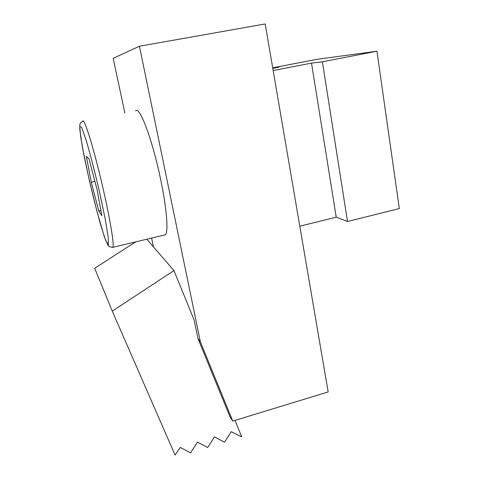 <?xml version="1.0" encoding="UTF-8"?>
<svg xmlns="http://www.w3.org/2000/svg" width="479" height="479" viewBox="0 0 479 479"><rect width="100%" height="100%" fill="white"/><g stroke="black" fill="none" stroke-linecap="round" stroke-linejoin="round"><path stroke-width="0.72" d="M98.788 211.023L101.889 215.76L97.021 189.45L88.992 158.83L86.37 156.364L91.279 182.2L98.788 211.023L100.925 210.538M94.908 181.409L91.279 182.2M135.641 110.942C139.323 104.919 152.615 140.072 160.746 179.936C166.842 209.042 168.536 232.165 165.405 234.776L163.962 235.117M272.695 67.838L317.182 59.282L376.943 51.223L399.318 208.575L347.514 221.496L336.228 217.197L299.794 226.19M272.785 68.365L279.059 67.156L272.713 67.946M376.943 51.223L322.373 61.779L311.518 63.126L273.156 70.539M336.228 217.197L311.518 63.126M347.514 221.496L322.373 61.779M235.015 420.394L241.745 436.896L231.297 431.687L224.537 442.255L214.46 436.884L207.664 447.512L197.444 442.135L190.6 452.823L180.236 447.446L175.063 455.05L112.278 311.134L173.955 270.581L194.163 320.158L197.935 338.431L200.36 341.79L139.443 46.241L265.186 23.95L328.169 391.96L232.758 421.083L200.36 341.79M135.587 241.901L94.698 268.27L112.278 311.134M197.935 338.431L229.968 416.754L232.758 421.083M124.875 113.068L113.164 58.3L139.443 46.241M153.519 246.972L151.615 238.069M146.808 239.219L173.955 270.581M165.405 234.776L112.942 247.32C109.859 246.924 108.458 246.481 108.745 245.99L107.691 244.829L104.452 237.057L97.099 211.94L88.926 178.607L82.394 147.095L79.771 129.414L79.867 124.199C80.694 122.6 81.628 121.672 82.675 121.409C83.849 115.774 94.962 152.053 103.967 192.498C110.619 222.034 114.259 245.116 112.942 247.32L112.188 247.451M99.74 192.893L105.308 219.478L108.326 237.973L108.32 244.979L105.578 240.153L100.835 225.435C96.986 211.706 93.082 196.39 89.13 179.487L84.059 155.807L80.694 136.892L79.759 126.474L81.681 127.456L86.34 140.778C90.615 155.555 95.082 172.931 99.74 192.893"/></g></svg>
